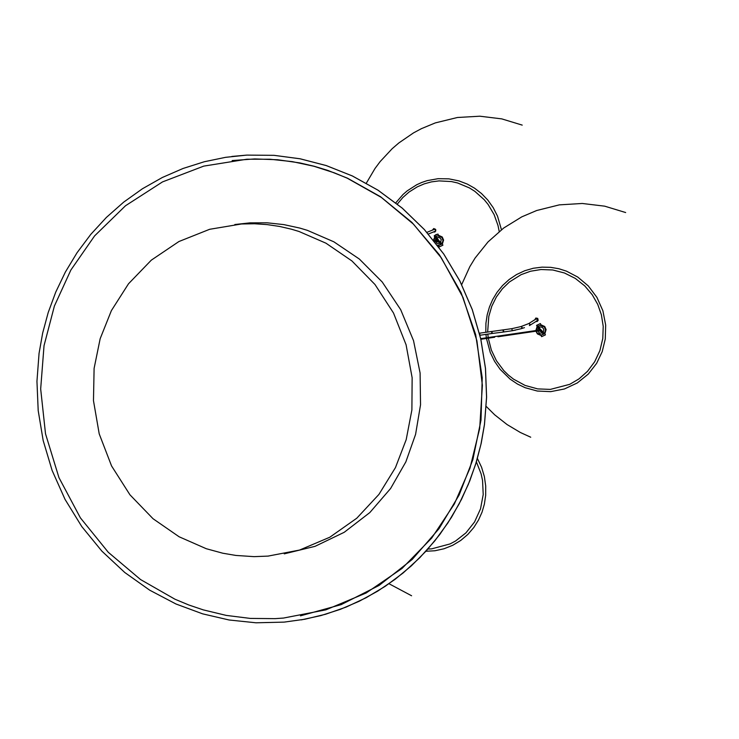 <?xml version="1.0" encoding="UTF-8"?>
<svg xmlns="http://www.w3.org/2000/svg" width="739" height="739" viewBox="0 0 739 739"><rect width="100%" height="100%" fill="white"/><g stroke="black" fill="none" stroke-linecap="round" stroke-linejoin="round"><path stroke-width="1.11" d="M497.892 336.735L497.929 336.116M521.401 328.652L512.164 330.749M524.468 327.636L521.475 328.624M529.66 325.465L537.207 320.698L537.013 318.795L535.914 319.063M206.273 548.717L222.818 553.225L235.907 555.442L254.059 556.643L268.017 556.107L299.572 550.056L329.806 537.225L356.78 518.215L378.941 494.4L395.457 467.593L406.191 439.659L411.891 409.942L412.14 377.758L406.081 344.771L393.499 313.013L374.996 284.515L351.903 260.932L325.973 243.196L298.999 231.473L291.388 229.182L279.527 226.439L267.195 224.601L254.484 223.76L241.496 223.982L209.645 229.293L178.921 241.533L151.329 260.137L128.512 283.776L111.395 310.602L100.162 338.711L94.102 368.401L93.474 400.667L99.211 433.867L111.561 465.939L129.944 494.797L153.056 518.741L179.115 536.773L206.273 548.717M300.468 615.846L341.187 604.622L379.061 585.445L412.122 559.534L439.003 528.699L459.131 495.019L472.895 459.547L481.006 420.121L482.225 377.795L475.657 334.582L461.154 292.82L439.419 254.816L411.937 222.43L380.613 196.777L347.45 178.173L327.913 170.441L314.158 166.247L299.886 162.922L277.661 159.744L254.743 158.931L232.148 160.557M174.967 599.218L140.567 579.561L108.291 552.301L80.394 517.863L58.954 477.625L45.513 433.775L40.673 388.926L44.035 345.649L54.409 306.001L70.879 270.012L94.592 235.898L125.482 205.765L162.497 181.914L203.761 166.109L246.817 159.236L269.901 159.227L292.385 161.638L313.964 166.266L334.388 172.861L347.265 178.201L381.37 197.442L413.471 224.157L441.377 257.948L463.039 297.54L476.923 340.836L482.373 385.315L479.694 428.435L469.986 468.147L454.346 503.998L431.705 538.057L402.016 568.457L366.156 592.992L325.862 609.851L283.462 618.063L275.102 618.645L250.309 618.414L226.245 615.402L203.308 609.887L188.796 604.982L174.967 599.218M234.817 224.527L249.921 222.873L267.167 222.808L283.868 224.61L299.775 228.065L307.378 230.346L333.862 241.81L359.376 259.066L382.202 281.975L400.686 309.678L413.535 340.67L420.103 373.029L420.537 404.796L415.586 434.366L405.85 461.875L390.608 488.497L369.833 512.561L344.208 532.302L315.082 546.324L284.238 553.853M301.373 619.864L320.911 615.578L340.3 609.361L359.302 601.213L377.638 591.182L395.069 579.339L411.355 565.843L426.283 550.86L439.696 534.62L451.464 517.355L461.515 499.333L469.801 480.803L476.35 462.023L481.218 443.234L484.47 424.629L486.604 397.157L485.495 368.41L480.793 338.97L472.267 309.567L459.88 280.996L443.797 254.077L424.398 229.57L402.228 208.112L377.98 190.163L352.392 175.965L326.213 165.554L300.117 158.783L274.086 155.338L246.844 155.107L274.049 155.338L300.08 158.793L326.176 165.554L352.355 175.965L377.943 190.163L402.192 208.121L424.362 229.57L443.769 254.077L459.843 280.996L472.23 309.567L480.756 338.979L485.458 368.419L486.567 397.166L484.433 424.629L480.923 444.416L475.583 464.415L468.332 484.35L459.104 503.952L447.899 522.916L434.763 540.92L419.826 557.668L403.245 572.873L385.25 586.295L366.101 597.74L346.111 607.089L325.576 614.257L304.819 619.245L284.127 622.118L255.999 622.792L229.127 619.993L202.643 613.85L175.947 603.985L149.74 590.202L124.789 572.513L101.89 551.146L81.77 526.547L65.041 499.379L52.109 470.429L43.176 440.555L38.197 410.598L36.95 381.333L39.056 353.381L42.659 333.095L48.183 312.588L55.73 292.145L65.355 272.081L77.059 252.71L90.786 234.374L106.398 217.414L123.709 202.117L142.461 188.741L162.358 177.48L183.078 168.464L204.287 161.749L225.635 157.324L246.808 155.107L231.834 156.456M437.026 240.461L437.1 241.016M436.888 241.08L437.654 240.896L436.795 240.452M437.913 239.418L439.234 241.016L437.543 241.884M436.158 240.535L437.239 239.51L438.384 241.136L437.368 241.902L436.25 241.173M435.613 229.7L434.246 229.404M435.04 231.298L435.539 231.058M432.398 230.198L433.719 228.545L435.696 229.459L435.77 230.956L434.837 232.009L433.423 232.018M397.323 204.075L402.847 197.507L409.036 192.048L417.323 186.828L424.288 183.845L431.437 181.886L439.058 180.898L451.437 181.563L457.635 182.976L469.45 187.928L474.863 191.355L484.257 199.742L488.119 204.491L494.105 214.587L498.012 225.534L499.213 231.529M433.479 240.221L434.717 237.034L434.209 235.852L435.945 234.632L437.978 234.087L438.476 235.27L442.227 236.96L443.585 240.018L442.375 244.036L442.91 245.209L439.151 246.983L438.615 245.81L437.774 245.736M436.971 239.556L434.55 235.806L437.857 234.097M434.172 228.711L432.999 229.94M438.476 235.27L438.698 235.75M442.162 243.556L442.375 244.036M438.615 245.81L438.403 245.339M438.763 245.33L439.151 246.983M434.504 231.88L433.959 231.787M432.712 230.069L434.135 228.72L435.28 229.173L435.622 230.873L433.793 231.861M438.661 241.671L440.989 244.609L441.876 243.852L440.647 242.623L441.201 239.63L440.222 238.134L438.523 237.395L436.777 237.764L438.19 239.538M439.271 240.896L440.647 242.623M441.811 243.861L443.04 240.738L441.968 237.524L438.051 235.778L435.945 236.489L436.777 237.764M438.467 241.745L440.989 244.609M435.955 236.517L435.059 237.247L436.777 239.63M435.899 238.521L435.206 240.674M435.289 241.302L437.008 243.473L439.77 243.38M435.059 237.247L433.821 240.646M437.368 245.2L440.924 244.618M437.839 235.796L442.079 237.505L443.132 240.157L442.079 243.658L439.142 245.293M534.74 319.959L535.803 318.038L537.733 318.38L538.168 320.384L537.216 321.456L536.071 321.567M487.657 331.94L488.802 316.421L491.758 306.315L496.377 296.958L502.4 288.746L509.448 281.956L521.078 274.668L530.547 271.231L541.059 269.523L552.772 269.984L564.448 272.987L575.33 278.427L584.752 285.901L592.272 294.787L597.731 304.394L601.389 314.796L603.218 326.352L602.784 338.536L599.911 350.591L594.683 361.74L587.514 371.32L578.988 378.895L569.778 384.317L550.361 389.398L537.687 388.899L525.106 385.435L513.55 379.162L508.423 375.135L503.832 370.645L496.414 360.706L491.352 350.092L488.303 338.185M488.202 337.538L487.805 334.056M535.849 330.555L537.096 326.564L536.579 325.363L540.412 323.58L540.92 324.772L544.735 326.499L546.112 329.603L544.883 333.686L545.428 334.887L541.604 336.67L541.05 335.478L537.364 333.889L535.951 331.192M537.539 326.74L536.92 325.317L540.218 323.599M535.027 319.747L536.237 318.213L535.313 319.534M540.92 324.772L541.142 325.262M544.661 333.197L544.883 333.686M541.05 335.478L540.846 335.007M541.207 334.998L541.604 336.67M536.496 318.112L537.659 318.574L538.02 320.31L536.357 321.354M494.511 337.233L494.548 336.605M539.923 330L540.006 330.555M539.793 330.629L540.578 330.435L539.701 329.991M540.237 329.031L541.742 330.61L540.588 331.395M539.008 330.093L540.089 329.031L541.271 330.684L540.246 331.46L539.101 330.73M541.114 331.303L543.479 334.268L544.375 333.492L543.137 332.254L543.821 330.527L543.442 328.624L542.186 327.322L540.329 326.943L539.193 327.312L540.08 329.031M541.77 330.545L543.137 332.254M539.488 329.252L537.512 326.777L538.361 326.038L539.193 327.312M540.911 331.368L543.479 334.268M537.512 326.777L539.331 329.382M538.297 328.079L537.595 330.296M537.687 330.943L539.442 333.113L542.232 333.021M537.438 326.786L536.2 330.499M536.302 331.146L537.281 333.215L541.299 334.998L543.405 334.277M540.218 325.317L544.588 327.054L545.659 329.733L544.606 333.28L541.65 334.952M538.343 326.019L540.458 325.289L544.477 327.072L545.558 330.342L544.31 333.501M476.396 461.875L481.098 473.838L482.549 480.452L483.214 494.539L480.535 508.801L474.558 521.965L465.903 532.911L455.575 540.994L450.125 543.913L431.641 548.855L427.909 549.049M529.401 325.585L530.066 324.319L528.884 323.543M490.973 331.497L492.192 332.485L491.25 333.594L479.934 335.266M502.474 330.028L503.702 331.017L502.742 332.125L491.38 333.575M511.748 328.689L512.358 330.712M521.42 328.643L522.104 327.395L520.921 326.592L511.961 328.643L479.288 333.224M479.916 335.201L479.666 333.261M425.923 551.266L434.966 550.758L444.019 548.763L452.73 545.29L460.767 540.431L467.861 534.408L473.81 527.498L478.521 520.016L481.994 512.275L484.368 504.155L485.68 495.333L485.717 486.05L484.368 476.572L481.579 467.26L477.403 458.466M501.458 229.737L497.504 216.121L493.218 207.668L487.795 200.057L481.486 193.516L474.549 188.177L467.279 184.085L458.928 180.889L448.85 178.847L438.098 178.681L427.179 180.63L421.84 182.431L416.685 184.759L407.189 190.865L402.967 194.542L395.781 202.846M486.456 338.453L490.29 352.577L494.603 361.389L500.127 369.334L510.122 379.125L517.494 384.058L525.087 387.689L537.299 391.042L550.721 391.642L564.43 388.963L577.288 382.959L588.262 374.11L596.65 363.329L602.202 351.662L605.278 339.016L605.675 325.077L602.904 310.814L596.927 297.383L588.253 285.882L577.741 277.051L566.425 271.139L558.841 268.728L550.666 267.342L542.084 267.139L533.346 268.248L524.736 270.733L516.552 274.548L509.069 279.564L502.502 285.587L497.005 292.358L492.645 299.6L489.43 307.045L487.186 314.86L485.92 323.312L485.8 332.199M485.957 334.314L486.354 337.815M480.719 338.638L497.975 336.106M480.858 339.275L494.65 337.252M536.181 318.851L528.764 323.571L520.921 326.592M512.145 330.749L502.889 332.107M515.619 330.102L512.312 330.721M249.921 222.873L241.496 223.982M437.229 241.034L434.44 241.422M437.22 239.51L438.07 239.399M437.183 240.397L433.978 240.84M434.467 229.302L426.883 232.36M428.343 234.032L435.169 231.27M411.595 595.763L389.01 583.736M366.341 183.161L374.996 168.501L380.179 161.555L392.15 148.715L398.866 142.932L413.554 132.863L421.433 128.651L435.326 122.896L457.441 117.492L479.879 116.208L501.744 118.877L522.214 125.113M530.722 437.22L520.321 432.472L507.028 424.528L494.687 414.819L486.234 406.441M461.69 284.607L469.801 266.714L475.094 258.05L488.026 241.912L503.767 227.972L521.808 216.841L536.699 210.504L559.321 204.869L582.304 203.474L604.705 206.172L625.665 212.546M540.144 330.582L498.077 336.753M540.089 329.936L494.594 336.605"/></g></svg>

